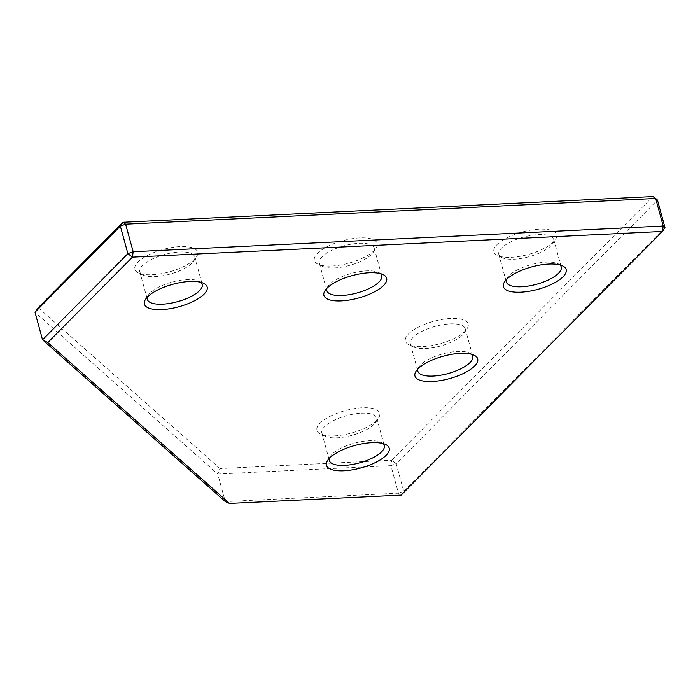 <?xml version="1.0" encoding="UTF-8"?>
<svg xmlns="http://www.w3.org/2000/svg" width="700" height="700" viewBox="0 0 700 700"><rect width="100%" height="100%" fill="white"/><g stroke="black" fill="none" stroke-linecap="round" stroke-linejoin="round"><path stroke-width="0.53" stroke-dasharray="3.5 2.62" d="M665 227.614L403.725 491.269L398.449 493.194L401.188 495.101L403.725 491.269L396.183 463.715L657.466 200.06L652.925 196.569L391.65 460.224L396.183 463.715L390.906 465.649L398.449 493.194L225.295 501.594L217.761 474.04L390.906 465.649L391.65 460.224L219.966 468.554L217.761 474.04L35 312.235M219.966 468.554L38.255 307.676M200.926 282.363A28.455 10.185 164.7 0 0 199.106 281.181A28.455 10.185 164.7 0 0 186.979 279.571A28.455 10.185 164.7 0 0 148.4 295.05A28.455 10.185 164.7 0 0 147.429 296.993M152.311 274.724A32.524 11.638 164.7 0 0 196.394 257.04A32.524 11.638 164.7 0 0 180.18 246.601A32.524 11.638 164.7 0 0 143.596 257.67A32.524 11.638 164.7 0 0 138.451 272.895A32.524 11.638 164.7 0 0 152.311 274.724M179.436 252.026A28.455 10.185 -15.3 0 1 194.688 256.821A28.455 10.185 -15.3 0 1 193.629 261.152A28.455 10.185 -15.3 0 1 155.05 276.631A28.455 10.185 -15.3 0 1 142.923 275.03A28.455 10.185 -15.3 0 1 139.799 271.836A28.455 10.185 -15.3 0 1 151.559 259.394A28.455 10.185 -15.3 0 1 179.436 252.026M422.844 346.605A32.524 11.638 164.7 0 0 466.926 328.921A32.524 11.638 164.7 0 0 450.713 318.483A32.524 11.638 164.7 0 0 414.129 329.551A32.524 11.638 164.7 0 0 408.975 344.776A32.524 11.638 164.7 0 0 422.844 346.605M449.969 323.908A28.455 10.185 -15.3 0 1 465.22 328.703A28.455 10.185 -15.3 0 1 464.153 333.034A28.455 10.185 -15.3 0 1 425.582 348.512A28.455 10.185 -15.3 0 1 413.455 346.911A28.455 10.185 -15.3 0 1 410.331 343.717A28.455 10.185 -15.3 0 1 422.082 331.275A28.455 10.185 -15.3 0 1 449.969 323.908M471.459 354.244A28.455 10.185 164.7 0 0 469.639 353.062A28.455 10.185 164.7 0 0 457.502 351.453A28.455 10.185 164.7 0 0 418.933 366.931A28.455 10.185 164.7 0 0 417.961 368.874M334.355 435.899A32.524 11.638 164.7 0 0 378.438 418.215A32.524 11.638 164.7 0 0 362.224 407.776A32.524 11.638 164.7 0 0 325.64 418.836A32.524 11.638 164.7 0 0 320.495 434.061A32.524 11.638 164.7 0 0 334.355 435.899M361.48 413.192A28.455 10.185 -15.3 0 1 376.74 417.988A28.455 10.185 -15.3 0 1 375.672 422.328A28.455 10.185 -15.3 0 1 337.094 437.806A28.455 10.185 -15.3 0 1 324.966 436.196A28.455 10.185 -15.3 0 1 321.842 433.011A28.455 10.185 -15.3 0 1 333.602 420.569A28.455 10.185 -15.3 0 1 361.48 413.192M382.97 443.529A28.455 10.185 164.7 0 0 381.15 442.356A28.455 10.185 164.7 0 0 369.023 440.746A28.455 10.185 164.7 0 0 330.444 456.225A28.455 10.185 164.7 0 0 329.473 458.168M511.324 257.32A32.524 11.638 164.7 0 0 555.406 239.627A32.524 11.638 164.7 0 0 539.192 229.197A32.524 11.638 164.7 0 0 502.609 240.257A32.524 11.638 164.7 0 0 497.464 255.483A32.524 11.638 164.7 0 0 511.324 257.32M538.457 234.614A28.455 10.185 -15.3 0 1 553.709 239.409A28.455 10.185 -15.3 0 1 552.641 243.749A28.455 10.185 -15.3 0 1 514.071 259.219A28.455 10.185 -15.3 0 1 501.944 257.618A28.455 10.185 -15.3 0 1 498.82 254.424A28.455 10.185 -15.3 0 1 510.571 241.981A28.455 10.185 -15.3 0 1 538.457 234.614M559.947 264.95A28.455 10.185 164.7 0 0 558.119 263.769A28.455 10.185 164.7 0 0 545.991 262.168A28.455 10.185 164.7 0 0 507.421 277.637A28.455 10.185 164.7 0 0 506.45 279.589M331.817 266.026A32.524 11.638 164.7 0 0 375.9 248.334A32.524 11.638 164.7 0 0 359.686 237.904A32.524 11.638 164.7 0 0 323.102 248.964A32.524 11.638 164.7 0 0 317.957 264.189A32.524 11.638 164.7 0 0 331.817 266.026M358.951 243.32A28.455 10.185 -15.3 0 1 374.203 248.115A28.455 10.185 -15.3 0 1 373.135 252.446A28.455 10.185 -15.3 0 1 334.565 267.925A28.455 10.185 -15.3 0 1 322.429 266.324A28.455 10.185 -15.3 0 1 319.305 263.13A28.455 10.185 -15.3 0 1 331.065 250.688A28.455 10.185 -15.3 0 1 358.951 243.32M380.433 273.656A28.455 10.185 164.7 0 0 378.613 272.475A28.455 10.185 164.7 0 0 366.485 270.874A28.455 10.185 164.7 0 0 327.906 286.344A28.455 10.185 164.7 0 0 326.944 288.286M199.106 281.181L203.577 283.316M193.629 261.152L196.394 257.04M464.153 333.034L466.926 328.921M469.639 353.062L474.11 355.197M375.672 422.328L378.438 418.215M381.15 442.356L385.621 444.483M552.641 243.749L555.406 239.627M558.119 263.769L562.599 265.904M373.135 252.446L375.9 248.334M378.613 272.475L383.092 274.61M374.203 248.115L381.736 275.669M376.74 417.988L384.274 445.541M553.709 239.409L561.242 266.963M194.688 256.821L202.23 284.366M465.22 328.703L472.762 356.248M410.331 343.717L417.865 371.271M139.799 271.836L147.332 299.39M498.82 254.424L506.354 281.977M321.842 433.011L329.376 460.556M319.305 263.13L326.848 290.684M327.906 286.344L325.141 290.456M322.429 266.324L317.957 264.189M507.421 277.637L504.648 281.759M501.944 257.618L497.464 255.483M330.444 456.225L327.679 460.338M324.966 436.196L320.495 434.061M418.933 366.931L416.168 371.044M413.455 346.911L408.975 344.776M142.923 275.03L138.451 272.895M148.4 295.05L145.635 299.162"/><path stroke-width="1.05" d="M229.504 503.431L225.295 501.594L42.534 339.789L47.792 342.554L229.504 503.431L401.188 495.101L662.471 231.446L663.206 226.03L655.673 198.476L652.925 196.569L122.885 222.276L120.347 226.109L35 312.235L42.534 339.789L127.89 253.662L120.347 226.109L125.624 224.184L133.166 251.729L127.89 253.662L132.423 257.154L47.792 342.554M132.423 257.154L133.166 251.729L663.206 226.03L665 227.614L662.471 231.446L132.423 257.154M665 227.614L657.466 200.06L655.673 198.476L125.624 224.184L122.885 222.276L38.255 307.676L35 312.235M189.718 281.479A32.524 11.638 -15.3 0 1 203.577 283.316A32.524 11.638 -15.3 0 1 198.433 298.541A32.524 11.638 -15.3 0 1 161.849 309.601A32.524 11.638 -15.3 0 1 145.635 299.162A32.524 11.638 -15.3 0 1 189.718 281.479M147.429 296.993A28.455 10.185 164.7 0 0 147.332 299.39A28.455 10.185 164.7 0 0 162.593 304.185A28.455 10.185 164.7 0 0 190.47 296.809A28.455 10.185 164.7 0 0 202.23 284.366A28.455 10.185 164.7 0 0 200.926 282.363M460.25 353.36A32.524 11.638 -15.3 0 1 474.11 355.197A32.524 11.638 -15.3 0 1 468.965 370.422A32.524 11.638 -15.3 0 1 432.381 381.483A32.524 11.638 -15.3 0 1 416.168 371.044A32.524 11.638 -15.3 0 1 460.25 353.36M417.961 368.874A28.455 10.185 164.7 0 0 417.865 371.271A28.455 10.185 164.7 0 0 433.116 376.066A28.455 10.185 164.7 0 0 461.002 368.69A28.455 10.185 164.7 0 0 472.762 356.248A28.455 10.185 164.7 0 0 471.459 354.244M371.761 442.654A32.524 11.638 -15.3 0 1 385.621 444.483A32.524 11.638 -15.3 0 1 380.476 459.707A32.524 11.638 -15.3 0 1 343.892 470.776A32.524 11.638 -15.3 0 1 327.679 460.338A32.524 11.638 -15.3 0 1 371.761 442.654M329.473 458.168A28.455 10.185 164.7 0 0 329.376 460.556A28.455 10.185 164.7 0 0 344.636 465.351A28.455 10.185 164.7 0 0 372.514 457.984A28.455 10.185 164.7 0 0 384.274 445.541A28.455 10.185 164.7 0 0 382.97 443.529M548.739 264.066A32.524 11.638 -15.3 0 1 562.599 265.904A32.524 11.638 -15.3 0 1 557.454 281.129A32.524 11.638 -15.3 0 1 520.87 292.189A32.524 11.638 -15.3 0 1 504.648 281.759A32.524 11.638 -15.3 0 1 548.739 264.066M506.45 279.589A28.455 10.185 164.7 0 0 506.354 281.977A28.455 10.185 164.7 0 0 521.605 286.773A28.455 10.185 164.7 0 0 549.491 279.405A28.455 10.185 164.7 0 0 561.242 266.963A28.455 10.185 164.7 0 0 559.947 264.95M369.224 272.773A32.524 11.638 -15.3 0 1 383.092 274.61A32.524 11.638 -15.3 0 1 377.939 289.835A32.524 11.638 -15.3 0 1 341.355 300.895A32.524 11.638 -15.3 0 1 325.141 290.456A32.524 11.638 -15.3 0 1 369.224 272.773M326.944 288.286A28.455 10.185 164.7 0 0 326.848 290.684A28.455 10.185 164.7 0 0 342.099 295.479A28.455 10.185 164.7 0 0 369.976 288.102A28.455 10.185 164.7 0 0 381.736 275.669A28.455 10.185 164.7 0 0 380.433 273.656"/></g></svg>
